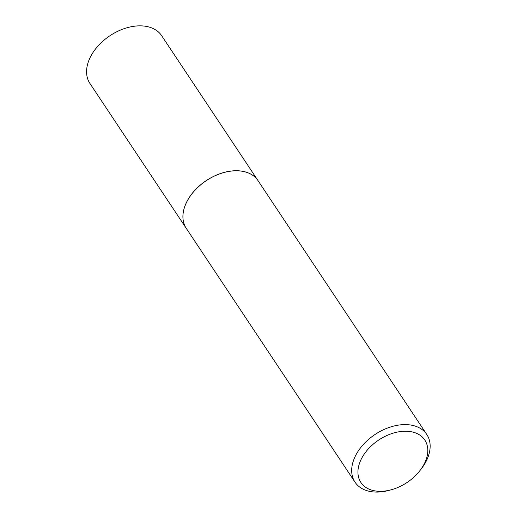 <?xml version="1.0" encoding="UTF-8"?>
<svg xmlns="http://www.w3.org/2000/svg" width="517" height="517" viewBox="0 0 517 517"><rect width="100%" height="100%" fill="white"/><g stroke="black" fill="none" stroke-linecap="round" stroke-linejoin="round"><path stroke-width="0.78" d="M258.028 180.646A43.085 28.661 146.4 0 0 258.009 180.62L161.685 35.738A43.085 28.661 146.4 0 0 140.34 25.85A43.085 28.661 146.4 0 0 97.558 46.511A43.085 28.661 146.4 0 0 89.926 83.45L186.256 228.333A43.085 28.661 146.4 0 0 186.269 228.352M258.009 180.62A43.085 28.661 146.4 0 0 236.663 170.733A43.085 28.661 146.4 0 0 193.881 191.393A43.085 28.661 146.4 0 0 186.256 228.333M425.317 461.597A38.368 25.527 146.4 0 0 405.806 431.223A38.368 25.527 146.4 0 0 360.414 460.951A38.368 25.527 146.4 0 0 390.949 489.858A38.368 25.527 146.4 0 0 419.966 470.567A38.368 25.527 146.4 0 0 425.317 461.597M419.966 470.567L421.349 468.777A43.085 28.661 146.4 0 0 427.359 458.702A43.085 28.661 146.4 0 0 426.796 434.487A43.085 28.661 146.4 0 0 390.193 427.094A43.085 28.661 146.4 0 0 354.475 457.978A43.085 28.661 146.4 0 0 355.037 482.193A43.085 28.661 146.4 0 0 388.765 490.439L390.949 489.858M426.796 434.487L258.041 180.666A43.085 28.661 146.4 0 0 224.32 172.426A43.085 28.661 146.4 0 0 191.736 194.088A43.085 28.661 146.4 0 0 185.719 204.157A43.085 28.661 146.4 0 0 186.282 228.378L355.037 482.193M224.281 172.432L224.32 172.426A43.008 28.609 146.4 0 0 224.281 172.432A43.008 28.609 146.4 0 0 191.755 194.062A43.008 28.609 146.4 0 0 191.742 194.075L191.736 194.088"/></g></svg>
